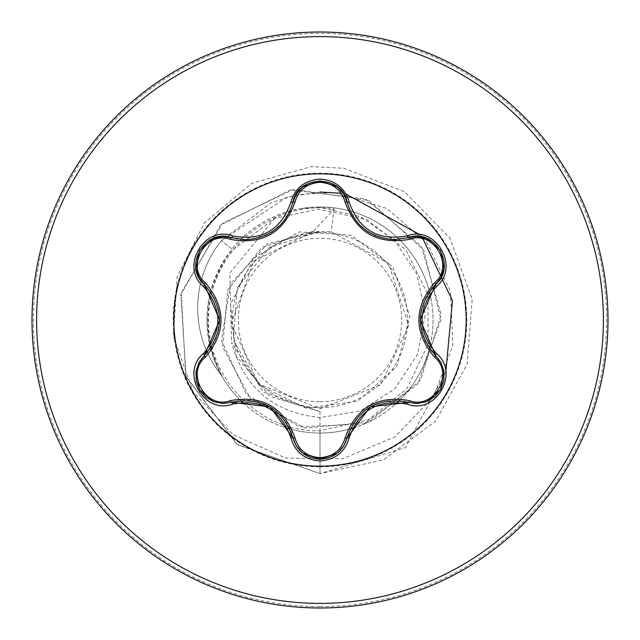 <?xml version="1.0" encoding="UTF-8"?>
<svg xmlns="http://www.w3.org/2000/svg" width="640" height="640" viewBox="0 0 640 640"><rect width="100%" height="100%" fill="white"/><g stroke="black" fill="none" stroke-linecap="round" stroke-linejoin="round"><path stroke-width="0.48" stroke-dasharray="3.2 2.4" d="M370.192 406.848L361.584 413.232L354.392 421.576L347.12 437.8C343.24 450.984 334.208 458.12 320.032 459.2C305.832 458.112 296.8 450.968 292.936 437.768C290.904 426.84 283.264 416.536 270.016 406.872L254.968 401.272L248.792 400.464L238.008 400.88L223.544 403.496L212.64 401.272L204.664 396.112L199.032 388.848L196.104 380.36L196.024 371.456L198.792 362.912L208.88 350.552L214.624 341.448L217.016 335.672L219.688 320.152M375.68 235.84L379.568 237.256L390.768 239.424L408.456 237.616C434.656 227.512 457.4 266.896 435.52 284.552C427.072 291.776 421.976 303.544 420.224 319.848L422.904 335.68L425.288 341.432L431.04 350.568L441.232 363.064L444.064 372.344L443.584 381.832L440.112 390.336L434.224 397.112L426.552 401.64L416.424 403.544L402.024 400.952L391.264 400.536L385.064 401.352L370.288 406.8M320 466.16A146.16 146.16 0 0 1 173.84 320A146.16 146.16 0 0 1 320 173.84A146.16 146.16 0 0 1 466.16 320A146.16 146.16 0 0 1 320 466.16M320 401.696A81.696 81.696 0 0 0 401.696 320A81.696 81.696 0 0 0 320 238.304A81.696 81.696 0 0 0 238.304 320A81.696 81.696 0 0 0 320 401.696M320 407.648A87.648 87.648 0 0 0 407.648 320A87.648 87.648 0 0 0 320 232.352A87.648 87.648 0 0 0 232.352 320A87.648 87.648 0 0 0 320 407.648M289.888 428.968A113.048 113.048 0 0 0 320 433.048A113.048 113.048 0 0 1 221.48 375.448L222.032 376.12C200.048 331.856 203.688 289.752 232.936 249.784L274.664 218.376L318.376 209.184L366.848 219.56L405.944 250.024L427.848 294.472L428.192 344.032L406.912 388.776L368.264 419.768L320 430.824C257.4 432.368 203.472 374.632 208.808 312.48C211.328 250.104 272.632 199.808 334.048 208.816L313.248 231.648L253.784 261.048L231.36 323.416L258.488 383.968L320 408.792L380.816 384.76L408.704 325.608L388.528 263.32L331.152 231.728L319.456 231.68L269.728 247.136L237.264 287.944L233.328 339.944L259.176 385.168L305.96 408.232L357.68 401.232L396.68 366.632L409.864 316.168L392.792 266.824L351.248 235.224L299.2 231.872L253.872 257.856L230.384 304.504L236.408 356.336L269.952 396.416L320 411.544L263.504 392.032L231.552 342.28C243.768 387.472 273.256 412.584 320 417.608L360.304 410.984L394.864 388.704L417.568 354.424L425.304 314.208L416.88 274.064L394.128 239.84L360.264 216.64L320 207.464L301.664 208.448A113.048 113.048 0 0 1 320 206.952A113.048 113.048 0 0 0 210.552 291.68M320 608A288 288 0 0 0 608 320A288 288 0 0 0 320 32A288 288 0 0 0 32 320A288 288 0 0 0 320 608A288 288 0 0 0 608 320A288 288 0 0 0 320 32M209.952 294.12A113.048 113.048 0 0 0 209.952 345.872M210.552 348.32A113.048 113.048 0 0 0 240.688 400.56M242.496 402.296A113.048 113.048 0 0 0 287.48 428.272M320 206.952A113.048 113.048 0 0 1 429.424 291.592A113.048 113.048 0 0 0 320 206.952A113.048 113.048 0 0 1 433.048 320A113.048 113.048 0 0 1 320 433.048A113.048 113.048 0 0 0 350.2 428.944A113.048 113.048 0 0 1 320 433.048M274.664 218.376L229.792 273.192L231.552 342.28M334.048 208.816L331.152 231.728M320 411.544L320 473.6L237.008 444.376L185.688 375.824L181.296 292.68L222.68 223.16L293.608 189.416L368.976 200.504L423.688 250.064L440.992 319.4L417.576 384.416L363.824 423.984L299.504 426.816L246.52 394.576L221.48 340.424L230.496 283.832L267.92 243.6L319.456 231.68M320 430.824L320 473.6L237.6 444.816L186.184 377.176L180.8 294.72L220.68 225.008L290.352 189.944L365.488 198.912L421.4 246.384L441.144 314.608L420.608 380.168L369.056 422L305.288 428.144L250.8 399.104L222.568 346.824L227.752 289.952L262.088 247.264L312.104 231.416L319.128 231.616M313.248 231.648L312.104 231.416M207.296 352.448A107.44 107.44 0 0 0 221.48 375.448C199.24 331.224 202.744 289.088 232 249.032C250.32 226.96 273.544 213.432 301.664 208.448M352.616 428.24A113.048 113.048 0 0 0 397.432 402.368A113.048 113.048 0 0 1 352.616 428.24M399.248 400.624A113.048 113.048 0 0 0 429.424 348.408A113.048 113.048 0 0 1 399.248 400.624M430.024 345.968A113.048 113.048 0 0 0 430.024 294.032A113.048 113.048 0 0 1 430.024 345.968M445.824 372.072L405.352 447.704L320 473.6L383.536 459.84L435.688 421.032L467.112 364.128L472.2 299.32L450.016 238.216L404.536 191.76L343.92 168.28L311.272 166.648L251.792 183.312L204.68 222.496L177.216 276.48L173.376 336.216L193.216 391.944L233 434.776L285.824 458.112L342.872 458.656L394.832 436.88L433.464 396.84L452.88 345.456L450.416 291.28L427.056 243.12L387.088 208.584L334.32 192.48L296.672 194.712L271.328 202.688L221.48 240.552L232.936 249.784M422.08 237.04L420.12 234.824M345.928 194L341.096 193.24M320 192.048L286.896 197.12L221.48 240.552A107.44 107.44 0 0 0 206.416 350.464M222.032 376.12A107.44 107.44 0 0 1 221.48 240.552L232 249.032M219.688 320.048L218.464 309.392L214.832 299L204.424 284.584C182.576 266.944 205.304 227.56 231.536 237.68L237.984 239.112L249.128 239.512L260.336 237.376L265.184 235.568M271.968 231.928L282.128 223.048L285.92 218.096L290.952 208.552L292.936 202.232C297.256 174.488 342.736 174.424 347.12 202.2L349.096 208.488L354.12 218.016L357.92 222.976L367.8 231.672M320 606.648A286.648 286.648 0 0 0 606.648 320A286.648 286.648 0 0 0 320 33.352A286.648 286.648 0 0 0 33.352 320A286.648 286.648 0 0 0 320 606.648M320 466.792A146.792 146.792 0 0 0 466.792 320A146.792 146.792 0 0 0 320 173.208A146.792 146.792 0 0 0 173.208 320A146.792 146.792 0 0 0 320 466.792"/><path stroke-width="0.96" d="M230.288 239.36C206.208 230.088 185.216 266.464 205.256 282.664C226.24 307.608 226.24 332.496 205.256 357.336C185.208 373.576 206.256 409.92 230.288 400.64C262.424 394.912 284 407.368 295.016 438.008C298.576 450.104 306.904 456.656 320 457.68C333.104 456.688 341.456 450.144 345.04 438.04C356.144 407.392 377.704 394.952 409.704 400.704C433.8 409.944 454.752 373.544 434.688 357.368C413.664 332.408 413.664 307.488 434.688 282.632C454.76 266.408 433.752 230.04 409.704 239.296C377.616 245 356.056 232.552 345.04 201.96C341.464 189.864 333.112 183.312 320 182.32C306.912 183.336 298.584 189.896 295.016 201.992C283.912 232.68 262.336 245.144 230.288 239.36A2.304 0.72 106.7 0 1 231.536 237.68L245.528 239.728L231.536 237.68C205.232 227.672 182.608 266.744 204.424 284.584C224.544 308.184 224.544 331.792 204.424 355.416L198.768 362.952L195.936 372.048L196.32 381.456L199.728 390.072L205.696 397.016L213.552 401.64L222.512 403.472L231.536 402.32C262.072 396.664 282.544 408.488 292.936 437.768C296.872 451.024 305.896 458.168 320.032 459.2C334.152 458.168 343.184 451.032 347.12 437.8C357.488 408.576 377.936 396.776 408.456 402.384L417.816 403.512L427.104 401.416L435.064 396.384L440.824 389.12L443.856 380.48L443.928 371.368L441.032 362.688L435.52 355.448C415.36 331.832 415.36 308.2 435.52 284.552C457.344 266.776 434.816 227.64 408.456 237.616L394.512 239.656C370.008 237.976 354.208 225.496 347.12 202.2C354.008 225.296 369.808 237.776 394.512 239.656L408.456 237.616A2.304 0.536 -106.6 0 1 407.368 235.824C435.872 225 460.16 267.184 436.528 286.392C417.304 308.808 417.304 331.216 436.528 353.608C460.176 372.856 435.832 415.008 407.368 404.176C378.384 398.768 359 409.96 349.216 437.752C344.976 452.096 335.232 459.808 320 460.904C304.784 459.784 295.064 452.056 290.84 437.72C281.04 409.864 261.632 398.664 232.632 404.112C204.144 414.968 179.808 372.808 203.416 353.576C222.6 331.176 222.6 308.792 203.416 286.424C179.792 267.152 204.184 225.024 232.632 235.888C261.656 241.328 281.064 230.12 290.84 202.28C295.064 187.944 304.784 180.216 320 179.096C335.232 180.184 344.968 187.904 349.216 202.248C359.024 230.056 378.408 241.248 407.368 235.824M320 466.16A146.16 146.16 0 0 1 173.84 320A146.16 146.16 0 0 1 320 173.84A146.16 146.16 0 0 1 466.16 320A146.16 146.16 0 0 1 320 466.16M320 608A288 288 0 0 0 608 320A288 288 0 0 0 320 32A288 288 0 0 0 32 320A288 288 0 0 0 320 608A288 288 0 0 1 32 320A288 288 0 0 1 320 32M210.552 291.68A113.048 113.048 0 0 0 209.952 294.12M209.952 345.872A113.048 113.048 0 0 0 210.552 348.32M240.688 400.56A113.048 113.048 0 0 0 242.496 402.296M287.48 428.272A113.048 113.048 0 0 0 289.888 428.968M350.2 428.944A113.048 113.048 0 0 0 352.616 428.24A113.048 113.048 0 0 1 350.2 428.944M397.432 402.368A113.048 113.048 0 0 0 399.248 400.624A113.048 113.048 0 0 1 397.432 402.368M429.424 348.408A113.048 113.048 0 0 0 430.024 345.968A113.048 113.048 0 0 1 429.424 348.408M430.024 294.032A113.048 113.048 0 0 0 429.424 291.592A113.048 113.048 0 0 1 430.024 294.032M445.824 372.072L452.448 300.656L422.08 237.04M420.12 234.824L345.928 194M341.096 193.24L320 192.048M207.296 352.448A107.44 107.44 0 0 1 206.416 350.464M245.528 239.728C270.184 237.904 285.984 225.408 292.936 202.232C285.904 225.52 270.096 238.016 245.528 239.728M345.04 201.96A2.304 0.72 166.6 0 1 347.112 202.192C342.6 174.424 297.448 174.416 292.936 202.232A2.304 0.536 -166.7 0 1 290.84 202.28M434.688 282.632A2.304 0.72 -133.3 0 1 435.52 284.552L420.224 319.848L435.52 355.448A2.304 0.536 -46.7 0 1 436.528 353.608M407.368 404.176A2.304 0.536 -73.4 0 1 408.456 402.384L370.288 406.8L347.12 437.8A2.304 0.72 13.4 0 1 345.04 438.04M290.84 437.72A2.304 0.536 -13.3 0 1 292.936 437.768L270.016 406.872L231.536 402.32A2.304 0.72 73.3 0 1 230.288 400.64M203.416 353.576A2.304 0.536 46.6 0 1 204.424 355.416L219.688 320.152L204.424 284.584A2.304 0.72 133.4 0 1 205.256 282.664M434.688 357.368A2.304 0.72 133.3 0 0 435.52 355.448L440.752 362.176L443.904 371.248M426.216 401.768L416.84 403.536L408.456 402.384A2.304 0.72 106.6 0 0 409.704 400.704M409.704 239.296A2.304 0.72 73.4 0 0 408.456 237.616L416.888 236.464L426.328 238.272M302.328 452.848L296.128 445.624L292.936 437.768A2.304 0.72 166.7 0 0 295.016 438.008M295.016 201.992A2.304 0.72 13.3 0 0 292.936 202.232L296.152 194.336L302.432 187.072M196.08 371.096L199.232 362.096L204.424 355.416A2.304 0.72 -133.4 0 0 205.256 357.336M443.888 268.88L440.728 277.864L435.52 284.552A2.304 0.536 46.7 0 0 436.528 286.392M349.216 437.752A2.304 0.536 -166.6 0 0 347.12 437.8L347.416 436.6M337.704 187.136L343.928 194.36L347.12 202.2A2.304 0.536 -13.4 0 0 349.216 202.248M232.632 404.112A2.304 0.536 -106.7 0 0 231.536 402.32L232.728 401.984M213.784 238.272L223.144 236.512L231.536 237.68A2.304 0.536 -73.3 0 0 232.632 235.888M203.416 286.424A2.304 0.536 -46.6 0 0 204.424 284.584L205.312 285.44M320 603.392A283.392 283.392 0 0 0 603.392 320A283.392 283.392 0 0 0 320 36.608A283.392 283.392 0 0 0 36.608 320A283.392 283.392 0 0 0 320 603.392M367.8 231.672L375.68 235.84M265.184 235.568L271.968 231.928M443.952 371.528L440.536 389.624L426.576 401.632M435.52 355.448L434.64 354.592M435.52 284.552L434.624 285.416M408.456 402.384L407.888 402.216M426.592 238.376L440.552 250.4L443.944 268.496M337.392 453.128L320 459.2L302.632 453.096M347.12 437.8L343.904 445.68L337.608 452.944M408.456 237.616L407.272 237.952M347.12 202.2L347.256 202.784M292.936 437.768L292.632 436.56M302.648 186.896L320.032 180.8L337.408 186.888M213.4 401.584L199.432 389.576L196.016 371.48M231.536 402.32L223.096 403.488L213.664 401.68M292.936 202.232L292.64 203.424M231.536 237.68L232.736 238.024M204.424 355.416L204.856 355M196.016 268.496L199.448 250.4L213.424 238.416M204.424 284.584L199.208 277.864L196.056 268.776"/></g></svg>
